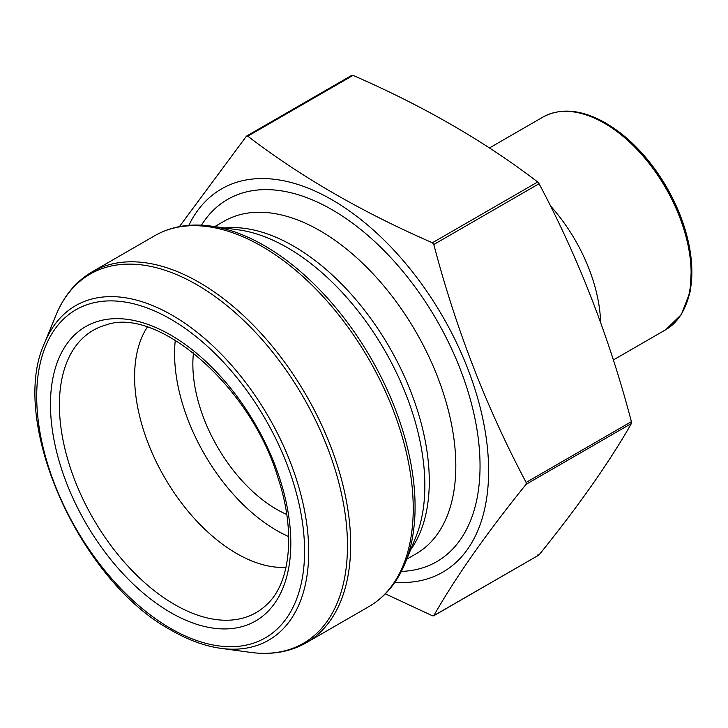 <?xml version="1.0" encoding="UTF-8"?>
<svg xmlns="http://www.w3.org/2000/svg" width="728" height="728" viewBox="0 0 728 728"><rect width="100%" height="100%" fill="white"/><g stroke="black" fill="none" stroke-linecap="round" stroke-linejoin="round"><path stroke-width="1.09" d="M188.816 225.352A221.276 127.755 60 0 1 409.8 268.514A221.276 127.755 60 0 1 488.397 480.389A221.276 127.755 60 0 1 394.885 582.273M179.425 226.608L246.364 136.291L247.766 136.172C300.837 176.795 362.389 212.33 432.396 242.761L433.797 244.508C455.919 328.81 486.686 408.126 526.116 482.437L526.116 484.302C486.686 533.078 455.919 576.858 433.797 615.642L432.396 615.761L385.349 593.839M537.683 554.973L539.084 554.854C578.505 506.078 609.281 462.298 631.404 423.514L631.404 421.649C609.281 337.346 578.505 258.031 539.084 183.72L537.683 181.982C484.985 141.56 423.432 106.033 353.053 75.384L351.651 75.503M538.784 555.109L433.797 615.642M288.688 536.572A144.326 83.329 60 0 1 276.64 530.439A144.326 83.329 60 0 1 175.293 340.176M286.004 567.321A144.326 83.329 60 0 1 236.655 553.517A144.326 83.329 60 0 1 147.329 327.118M286.741 514.469A118.491 68.414 60 0 1 276.64 509.336A118.491 68.414 60 0 1 193.466 352.916M201.456 225.179A209.136 120.748 60 0 1 436.727 320.165A209.136 120.748 60 0 1 401.356 571.407M214.751 226.608L224.042 221.248A192.01 110.856 60 0 1 416.052 332.104A192.01 110.856 60 0 1 416.052 553.817L406.761 559.186M224.734 227.973A192.01 110.856 60 0 1 389.516 347.42A192.01 110.856 60 0 1 410.574 549.858M238.429 229.839A194.303 112.185 60 0 1 384.611 350.259A194.303 112.185 60 0 1 415.806 537.064L405.159 563.108A213.177 123.078 60 0 0 264.337 245.636A213.177 123.078 60 0 0 210.547 226.035L238.429 229.839M368.878 606.606A214.141 123.633 -120 0 0 368.887 359.341A214.141 123.633 -120 0 0 154.746 235.708L92.183 271.826A214.141 123.633 60 0 1 306.324 395.459A214.141 123.633 60 0 1 306.324 642.724L368.878 606.606C385.067 597.106 397.151 582.6 405.159 563.108M250.514 652.388A213.177 123.078 -120 0 0 344.972 512.74A213.177 123.078 -120 0 0 196.733 284.666A213.177 123.078 -120 0 0 55.91 315.315L44.59 342.997A193.12 111.502 60 0 1 172.163 315.233A193.12 111.502 60 0 1 306.452 521.84A193.12 111.502 60 0 1 220.884 648.348L250.514 652.388C271.398 655.209 289.999 651.988 306.324 642.724M247.766 136.172L353.053 75.384M432.396 242.761L537.683 181.982M433.797 244.508L539.084 183.72M526.116 482.437L631.404 421.649M526.116 484.302L631.404 423.514M174.647 604.549A162.972 94.094 -120 0 0 267.449 603.94C290.426 582.4 295.987 531.658 277.996 477.859C250.751 385.704 157.248 306.361 106.334 324.879A162.972 94.094 -120 0 0 65.156 449.777A162.972 94.094 -120 0 0 174.647 604.549M170.643 612.557A169.952 98.125 60 0 1 66.576 344.317A169.952 98.125 60 0 1 274.72 464.491A169.952 98.125 60 0 1 170.643 612.557M170.643 628.446A189.407 109.355 -120 0 0 286.632 463.427A189.407 109.355 -120 0 0 54.655 329.493A189.407 109.355 -120 0 0 170.643 628.446M600.627 322.495A122.768 70.88 -120 0 0 550.322 205.724M604.313 123.168A122.768 70.88 -120 0 0 542.924 117.09C560.715 107.489 581.654 109.473 605.741 123.023L630.939 141.896L653.88 167.722L672.626 198.28L685.576 230.976L691.6 262.999L690.171 291.655L681.317 314.569L665.701 329.739A122.768 70.88 -120 0 0 684.52 231.358A122.768 70.88 -120 0 0 604.313 123.168M606.06 123.323A121.349 70.061 60 0 1 685.812 305.005M246.619 136.054L351.915 75.266M433.542 615.879L538.829 555.091M154.746 235.708C171.062 226.444 189.662 223.223 210.547 226.035M92.183 271.826C76.003 281.327 63.909 295.823 55.91 315.315M44.59 342.997C8.154 420.921 79.507 581.235 171.535 630.403C188.425 640.14 204.877 646.118 220.884 648.348M613.331 359.969L665.701 329.739M489.434 147.975L542.924 117.09"/></g></svg>
